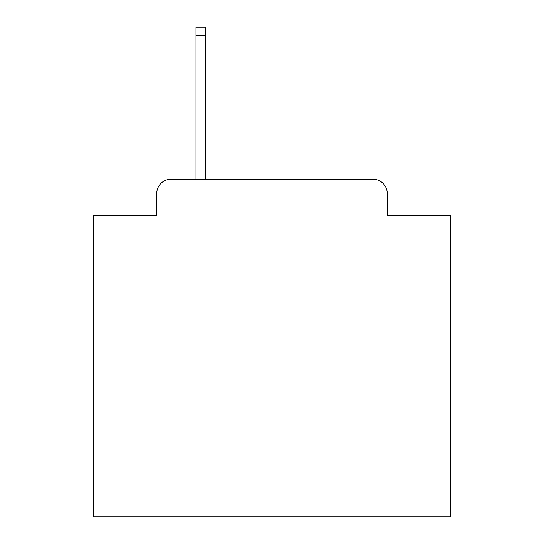<?xml version="1.0" encoding="UTF-8"?>
<svg xmlns="http://www.w3.org/2000/svg" width="544" height="544" viewBox="0 0 544 544"><rect width="100%" height="100%" fill="white"/><g stroke="black" fill="none" stroke-linecap="round" stroke-linejoin="round"><path stroke-width="0.82" d="M156.74 193.494L156.74 215.614L156.74 193.494A14.273 14.273 0 0 1 171.013 179.221L195.99 179.221L195.99 27.2L205.272 27.2L205.272 179.221L372.987 179.221L171.013 179.221M387.26 215.614L387.26 193.494L387.26 215.614L450.425 215.614L450.425 516.8L93.575 516.8L93.575 215.614L156.74 215.614M387.26 193.494A14.273 14.273 0 0 0 372.987 179.221M195.99 35.408L205.272 35.408"/></g></svg>
